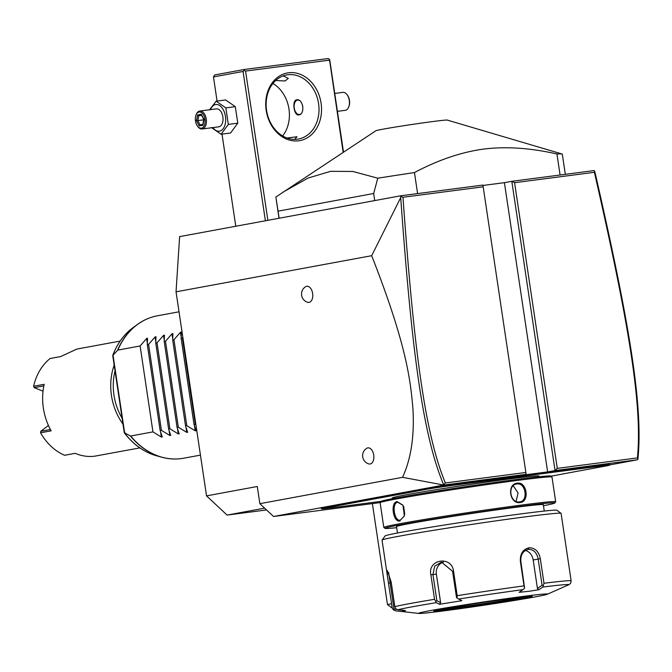 <?xml version="1.0" encoding="UTF-8"?>
<svg xmlns="http://www.w3.org/2000/svg" width="672" height="672" viewBox="0 0 672 672"><rect width="100%" height="100%" fill="white"/><g stroke="black" fill="none" stroke-linecap="round" stroke-linejoin="round"><path stroke-width="1.01" d="M266.549 509.939L227.077 515.088L206.531 495.869L176.039 291.824L179.626 236.62L400.613 195.804L482.916 185.069L526.142 474.314L518.742 475.675L547.638 471.912L504.412 182.666L511.812 181.306L555.038 470.543L547.638 471.912M594.628 171.032L594.401 172.301L514.584 182.708L511.812 181.306L594.115 170.57L594.98 172.25C629.706 324.206 643.306 406.56 637.904 459.253L637.4 459.799L609.638 464.923M482.975 185.464L504.412 182.666M380.184 502.58L273.554 516.491L443.789 485.05L402.562 477.322C410.987 459.01 414.456 436.388 412.969 409.458C410.525 379.974 406.501 344.484 371.683 255.696L176.039 291.824M371.683 255.696L400.714 197.585L400.613 195.804M402.562 477.322L259.854 503.681L257.284 486.494L206.531 495.869M306.676 286.28A8.148 4.83 82.6 0 1 312.64 293.454A8.148 4.83 82.6 0 1 309.086 302.383A8.148 4.83 82.6 0 1 307.675 302.299A8.627 8.627 0 0 1 305.634 286.684A8.148 4.83 82.6 0 1 306.676 286.28M367.777 447.888A8.148 4.83 82.6 0 1 373.733 455.062A8.148 4.83 82.6 0 1 370.18 463.991A8.148 4.83 82.6 0 1 368.768 463.907A8.627 8.627 0 0 1 366.727 448.291A8.148 4.83 82.6 0 1 367.777 447.888M264.634 508.15L227.077 515.088M273.554 516.491L259.854 503.681M443.789 485.05L526.142 474.314L482.916 185.069M514.584 182.708L557.273 468.367L555.038 470.543L637.4 459.799M601.658 465.956L601.978 465.167A19.916 0.504 -8.5 0 1 610.033 464.386L609.428 465.2A19.186 0.487 171.5 0 0 601.658 465.956L595.854 466.712A38.018 0.958 -8.5 0 1 590.386 467.41L582.002 468.502A38.018 0.958 -8.5 0 1 575.686 469.35L477.372 482.168A38.018 0.958 -8.5 0 1 471.904 482.857L463.52 483.958A38.018 0.958 -8.5 0 1 457.204 484.798L451.399 485.562A19.186 0.487 171.5 0 0 424.872 489.628L382.561 497.44A38.018 0.958 -8.5 0 1 377.664 498.313L371.532 499.447A38.018 0.958 -8.5 0 1 367.794 500.17L325.483 507.982A19.186 0.487 171.5 0 0 321.829 508.83A19.186 0.487 171.5 0 0 329.591 508.049L335.395 507.293A38.018 0.958 -8.5 0 1 340.872 506.604L349.255 505.512A38.018 0.958 -8.5 0 1 355.572 504.664L381.167 501.329M601.978 465.167L596.173 465.923A37.296 0.941 171.5 0 1 590.755 466.603L582.263 467.712L582.002 468.502M575.686 469.35L575.996 468.552A37.296 0.941 171.5 0 0 582.263 467.712M575.996 468.552L477.691 481.379A37.296 0.941 171.5 0 1 472.282 482.059L463.781 483.168L463.52 483.958M457.204 484.798L457.523 484.008A37.296 0.941 171.5 0 0 463.781 483.168M457.523 484.008L451.71 484.764A19.916 0.504 -8.5 0 0 424.192 488.989L381.872 496.801A37.296 0.941 171.5 0 1 377.026 497.666L370.81 498.809L371.532 499.447M367.794 500.17L367.114 499.523A37.296 0.941 171.5 0 0 370.81 498.809M367.114 499.523L324.794 507.343A19.916 0.504 -8.5 0 0 321.006 508.225L321.829 508.83M637.879 459.329L637.417 457.909C642.524 405.754 628.984 323.484 594.401 172.301M557.273 468.367L637.417 457.909M443.646 484.663L445.343 482.966L525.487 472.517M400.714 197.585C411.852 352.262 422.864 435.019 443.554 484.604M400.898 196.308L402.973 197.266C414.036 351.17 425.057 433.835 445.343 482.966M482.798 186.858L402.973 197.266M550.872 476.171A38.018 0.958 -8.5 0 1 553.585 475.7L559.717 474.566A38.018 0.958 -8.5 0 1 563.455 473.844L605.766 466.032A19.186 0.487 171.5 0 0 609.428 465.2M377.026 497.666L377.664 498.313M472.282 482.059L471.904 482.857M590.755 466.603L590.386 467.41M392.322 498.691L392.221 497.977A74.222 1.873 -8.5 0 1 432.289 490.291A74.222 1.873 -8.5 0 1 508.981 479.002A74.222 1.873 -8.5 0 1 539.036 476.036L539.137 476.75M543.472 505.747A85.806 2.167 171.5 0 0 554.753 503.017L555.668 501.782A86.898 2.201 171.5 0 0 555.685 501.724L551.989 477.028A86.898 2.201 171.5 0 0 551.956 476.977L550.721 476.062A85.806 2.167 171.5 0 0 516.012 479.539A85.806 2.167 171.5 0 0 428.308 492.442A85.806 2.167 171.5 0 0 381.049 501.421L380.134 502.656A86.898 2.201 171.5 0 0 380.117 502.715L383.804 527.411A86.898 2.201 171.5 0 0 383.838 527.461L385.073 528.377A85.806 2.167 171.5 0 0 396.656 527.688M551.956 476.977A86.898 2.201 171.5 0 0 516.81 480.497A86.898 2.201 171.5 0 0 427.997 493.559A86.898 2.201 171.5 0 0 380.134 502.656M555.685 501.724A86.898 2.201 171.5 0 0 520.498 505.193A86.898 2.201 171.5 0 0 430.718 518.423A86.898 2.201 171.5 0 0 383.804 527.411M520.094 502.513C509.67 504.454 506.612 484.016 517.205 483.185C526.924 481.362 529.981 501.808 520.094 502.513L519.565 501.875C509.981 503.714 507.142 484.697 516.894 483.974C525.773 482.269 528.612 501.278 519.565 501.875L519.876 501.824M399.991 520.934C393.12 522.791 390.079 502.345 397.102 501.598L402.99 505.21L404.351 516.029L400.294 520.162M554.753 503.017A85.806 2.167 171.5 0 0 520.027 506.386A85.806 2.167 171.5 0 0 430.408 519.599A85.806 2.167 171.5 0 0 385.073 528.377M397.454 532.997L396.497 526.613A74.222 1.873 -8.5 0 1 436.565 518.935A74.222 1.873 -8.5 0 1 513.257 507.637A74.222 1.873 -8.5 0 1 543.312 504.672L544.27 511.056M561.044 513.307L556.937 510.266A86.898 2.201 171.5 0 0 521.783 513.786A86.898 2.201 171.5 0 0 432.97 526.856A86.898 2.201 171.5 0 0 385.106 535.945L382.066 540.061A90.518 2.285 171.5 0 0 382.04 540.12L387.391 575.904L387.433 570.646L391.18 582.095L394.842 606.64A90.518 2.285 -8.5 0 1 434.549 599.306L430.878 574.762C427.333 559.264 451.66 555.383 453.524 571.124L457.187 595.669A90.518 2.285 -8.5 0 1 524.026 585.875L520.363 561.33C519.994 553.879 522.883 549.352 529.032 547.764C535.072 547.772 538.835 551.426 540.33 558.726L544.001 583.271A90.518 2.285 -8.5 0 1 571.133 580.81L561.086 513.358A90.518 2.285 171.5 0 0 561.044 513.307A90.518 2.285 171.5 0 0 524.429 516.978A90.518 2.285 171.5 0 0 431.92 530.586A90.518 2.285 171.5 0 0 382.066 540.061M396.698 609.361L394.002 609.05L393.305 609.815L395.346 610.739A87.83 2.218 171.5 0 0 395.724 610.831L393.305 609.815L392.171 607.673L387.391 575.904M524.026 585.875L524.605 588.134L523.093 589.604A87.83 2.218 171.5 0 0 458.648 599.054L457.069 598.038L457.187 595.669M520.363 561.33L520.834 561.313L524.605 588.134M520.834 561.313C520.54 554.711 523.06 550.721 528.402 549.352C533.61 549.352 536.861 552.586 538.18 559.054L542.094 585.245L537.424 588.412L533.173 559.969A10.861 8.736 -100.5 0 0 525.353 550.469M528.032 549.41L529.032 547.764M394.002 609.05L388.601 572.569M434.549 599.306L436.271 602.65A87.83 2.218 171.5 0 0 397.992 609.714L395.8 608.84L394.842 606.64M458.648 599.054L461.849 600.701L439.471 604.296L440.614 602.599L436.859 600.667L435.926 601.432M436.859 600.667L432.944 574.468L434.683 566.177L441.454 562.103L452.6 571.309L456.515 597.509L457.069 598.038M439.471 604.296L436.271 602.65M397.992 609.714L405.46 610.579L402.814 611.604L395.346 610.739M521.128 596.677A65.167 1.646 171.5 0 0 451.114 607.026A65.167 1.646 171.5 0 0 418.925 613.444A65.167 1.646 171.5 0 0 444.998 610.73A65.167 1.646 171.5 0 0 509.594 601.255A65.167 1.646 171.5 0 0 547.26 594.266A65.167 1.646 171.5 0 0 521.128 596.677M571.133 580.81L570.679 583.22L568.991 584.657A87.83 2.218 171.5 0 0 542.825 587.034L538.852 589.73L529.015 591.276L519.112 592.309L523.093 589.604M542.825 587.034L544.001 583.271M538.852 589.73L537.424 588.412M542.094 585.245L543.262 585.707M547.26 594.266L568.991 584.657M440.681 609.386A48.88 1.235 171.5 0 0 454.331 607.748A48.88 1.235 171.5 0 0 525.269 596.744M402.755 610.058L402.814 611.604M440.614 602.599L436.363 574.165A10.861 9.954 84.8 0 1 443.36 562.128M516.583 484.025L517.205 483.185M516.096 501.346L518.087 492.937L513.223 485.806M404.418 515.81L400.462 520.136C394.204 521.892 391.364 502.883 397.79 502.236L403.108 505.411M403.712 506.562L404.729 514.399M372.397 503.664L387.484 604.598L391.583 603.725M217.073 101.06L213.469 76.927L214.645 74.953L244.247 69.485L328.054 58.556L329.44 59.254L329.767 60.152L343.51 152.158M329.44 59.254L343.157 152.384M329.372 60.152L245.574 71.081L267.876 220.324M298.712 140.784A34.398 27.67 -100.5 0 1 266.179 110.359A34.398 27.67 -100.5 0 1 288.548 72.769A34.398 27.67 -100.5 0 1 321.082 103.202A34.398 27.67 -100.5 0 1 298.712 140.784M245.574 71.081L244.188 70.375L243.071 71.459L265.39 220.777M222.012 134.123L235.78 226.246M213.469 76.927L243.071 71.459M244.247 69.485L244.188 70.375M283.189 75.877L288.305 78.389L285.104 80.976L275.68 80.506M287.759 74.76A32.584 26.216 -100.5 0 1 318.469 102.9A32.584 26.216 -100.5 0 1 298.486 139.02A32.584 26.216 -100.5 0 1 297.385 139.196A32.584 26.216 -100.5 0 1 266.675 111.056A32.584 26.216 -100.5 0 1 286.65 74.928A32.584 26.216 -100.5 0 1 287.759 74.76M287.028 138.029L297.024 136.727L294.655 139.373M282.61 135.946A32.584 26.216 79.5 0 0 272.924 83.479M298.897 114.904C294.017 116.315 291.631 100.363 296.646 99.868C303.089 98.246 305.474 114.206 298.897 114.904L298.754 114.929M297.301 99.826A7.602 4.511 -97.4 0 0 294.815 102.589A7.602 4.511 -97.4 0 0 294.764 102.724M296.058 112.661A7.602 4.511 -97.4 0 0 296.142 112.778A7.602 4.511 -97.4 0 0 299.25 114.811M298.964 100.313A7.241 4.301 -97.4 0 0 297.419 100.136A7.241 4.301 -97.4 0 0 294.714 102.85A7.241 4.301 -97.4 0 0 295.982 112.552A7.241 4.301 -97.4 0 0 299.561 114.45A7.241 4.301 -97.4 0 0 300.594 114.022M302.417 111.283A7.241 4.301 -97.4 0 0 300.896 101.9M209.563 109.763L216.157 101.178L225.616 99.943L235.309 106.646L237.779 123.178L230.555 133.014L221.096 134.24L211.403 127.537M210.538 109.637A13.465 7.988 82.6 0 1 215.586 104.538A13.465 7.988 82.6 0 1 225.439 116.399A13.465 7.988 82.6 0 1 219.568 131.158A13.465 7.988 82.6 0 1 212.881 127.588M218.576 126.84A9.055 5.368 -97.4 0 0 218.744 126.823A9.055 5.368 -97.4 0 0 218.912 126.798A9.055 5.368 -97.4 0 0 222.886 117.012A9.055 5.368 -97.4 0 0 216.401 108.872A9.055 5.368 -97.4 0 0 216.241 108.898M216.157 101.178L225.851 107.881L228.32 124.412L221.096 134.24M225.851 107.881L235.309 106.646M228.32 124.412L237.779 123.178M218.744 126.823L202.129 128.99A9.055 5.368 82.6 0 0 202.297 128.965A9.055 5.368 -97.4 0 0 206.27 119.179A9.055 5.368 -97.4 0 0 199.786 111.04A9.055 5.368 -97.4 0 0 199.626 111.065A9.055 5.368 82.6 0 0 196.241 114.467L195.989 115.114A8.148 4.83 82.6 0 1 199.03 112.056A8.148 4.83 -97.4 0 1 204.994 119.23A8.148 4.83 -97.4 0 1 201.44 128.159A8.148 4.83 82.6 0 1 197.417 126.025A8.148 4.83 82.6 0 1 195.989 115.114M202.129 128.99A9.055 5.368 82.6 0 1 197.82 126.588L197.417 126.025M203.986 119.414L201.289 114.265L197.543 114.954L196.484 120.8L199.181 125.95L202.936 125.261L204.103 119.431M199.181 125.95L200.096 124.883L202.877 124.37L200.071 124.891L197.854 120.59L196.484 120.8M197.543 114.954L198.727 115.718L197.854 120.59L203.692 119.826M201.289 114.265L201.852 115.139L201.289 114.265M201.6 115.34L198.727 115.718L201.524 115.206M342.661 92.408A9.055 5.368 82.6 0 1 342.829 92.383A9.055 5.368 82.6 0 1 347.138 94.777A9.055 5.368 82.6 0 1 348.718 106.907A9.055 5.368 82.6 0 1 345.341 110.309A9.055 5.368 -97.4 0 1 345.173 110.334A9.055 5.368 -97.4 0 1 345.005 110.351M347.34 95.08A8.148 4.83 82.6 0 1 347.542 95.34A8.148 4.83 82.6 0 1 348.97 106.26A8.148 4.83 82.6 0 1 348.844 106.571M417.598 193.595L414.456 172.561C438.186 159.97 461.227 152.141 483.571 149.083C505.966 146.311 530.418 147.941 556.937 153.98A144.824 3.662 -8.5 0 1 562.078 154.006A144.824 3.662 -8.5 0 1 562.296 154.132L565.328 174.325M560.078 175.006L556.937 153.98M374.724 200.592L373.666 193.502L377.773 178.198A144.824 3.662 -8.5 0 1 414.456 172.561M279.115 218.249L278.057 211.159L373.666 193.502M562.078 154.006L447.258 120.078A36.12 0.916 -8.5 0 0 432.692 121.565A36.12 0.916 -8.5 0 0 396.236 126.916A36.12 0.916 -8.5 0 0 375.908 130.738L275.864 197.022L278.057 211.159M283.063 192.108L308.003 178.088L330.565 171.326L352.817 171.452L377.773 178.198M147.336 343.266L146.622 338.52L140.112 345.971L117.844 350.087L112.728 355.48L124.27 432.751C133.216 444.503 143.976 452.18 156.559 455.784L161.692 457.195A72.349 58.204 -100.5 0 1 130.393 435.943L130.679 436.002A72.408 58.254 79.5 0 0 181.196 458.606A72.408 58.254 79.5 0 0 183.649 458.22C176.375 459.547 169.058 459.203 161.692 457.195A72.349 58.204 -100.5 0 0 173.082 458.959M146.622 338.52L147.521 338.243M155.795 341.704L155.081 336.958L148.571 344.408L147.311 344.644L147.521 338.352M155.081 336.958L155.98 336.68M164.254 340.141L163.54 335.395L157.03 342.846L155.77 343.081L155.98 336.79M163.54 335.395L164.438 335.118M172.712 338.579L171.998 333.833L165.488 341.284L164.228 341.519L164.438 335.227M171.998 333.833L172.897 333.556M181.171 337.016L180.457 332.27L173.956 339.721L172.687 339.956L172.897 333.665M180.457 332.27L181.356 331.993M182.876 337.571L181.146 338.394L181.356 332.102M195.863 424.502L193.99 424.309L196.115 430.752M196.081 430.643L195.191 430.811L186.791 425.636L185.531 425.872L187.656 432.314M187.622 432.205L186.732 432.373L178.332 427.199L177.072 427.434L179.197 433.877M179.164 433.768L178.273 433.927L169.873 428.761L168.613 428.996L170.738 435.439M170.705 435.33L169.814 435.49L161.414 430.324L160.154 430.559L162.28 437.002M162.246 436.892L161.356 437.052L152.956 431.886L130.679 436.002M124.925 432.214L124.396 432.785L130.393 435.943M140.112 345.971L152.956 431.886M115.03 370.969A52.5 42.235 79.5 0 0 122.086 418.194M114.164 365.19A54.306 43.688 79.5 0 0 122.968 424.082M120.128 341.082L76.86 349.079L60.715 356.538L50.14 358.487A54.306 43.688 79.5 0 0 33.6 386.274L44.176 384.317A54.306 43.688 79.5 0 0 51.131 430.836L40.555 432.793A54.306 43.688 79.5 0 0 64.604 455.28L75.18 453.331C81.64 456.061 88.166 457.01 94.744 456.179L139.86 447.896M43.025 391.18L34.238 387.66L33.6 386.274M43.848 385.879L34.238 387.66M40.555 432.793L40.765 431.29L50.4 429.517M40.765 431.29L48.426 425.477M147.311 344.644L160.154 430.559M148.571 344.408L161.414 430.324M155.77 343.081L168.613 428.996M157.03 342.846L169.873 428.761M164.228 341.519L177.072 427.434M165.488 341.284L178.332 427.199M172.687 339.956L185.531 425.872M173.956 339.721L186.791 425.636M181.146 338.394L193.99 424.309M182.414 338.159L195.25 424.074M325.483 507.982L324.794 507.343M382.561 497.44L381.872 496.801M424.872 489.628L424.192 488.989M451.399 485.562L451.71 484.764M477.372 482.168L477.691 481.379M595.854 466.712L596.173 465.923M540.33 558.726L533.173 559.969M388.508 583.128L391.264 582.683M430.878 574.762L436.363 574.165M453.524 571.124L452.6 571.309M512.14 598.332A49.787 1.26 171.5 0 0 443.335 608.882A49.787 1.26 171.5 0 0 453.986 609.076A49.787 1.26 171.5 0 0 522.799 598.517A49.787 1.26 171.5 0 0 512.14 598.332M437.556 610.016A48.88 1.235 171.5 0 0 454.381 608.076A48.88 1.235 171.5 0 0 528.427 596.434M397.102 501.598L397.79 502.236M179.021 311.8L157.349 315.806A72.408 58.254 79.5 0 0 117.844 350.087M117.583 350.238A72.349 58.204 -100.5 0 1 137.206 324.601A72.349 58.204 -100.5 0 1 147.218 318.889M124.396 432.785A69.863 56.204 79.5 0 0 156.559 455.784M112.728 355.48C117.146 343.736 123.875 334.488 132.913 327.751A69.863 56.204 79.5 0 0 112.829 355.396M124.639 432.869L113.03 355.219M161.356 437.052L160.591 431.936M169.814 435.49L169.05 430.374M178.273 433.927L177.509 428.82M186.732 432.373L185.968 427.258M195.191 430.811L194.426 425.695M418.925 613.444L395.724 610.831M531.275 595.585L531.854 596.266C532.14 596.182 529.88 596.039 512.123 598.332C482.429 602.078 432.289 610.411 434.23 610.856L434.591 610.033M392.272 608.143L387.484 604.607M216.401 108.872L199.786 111.04M201.356 114.878L203.759 119.465L202.818 124.69M334.74 93.433L342.829 92.383M337.411 111.342L345.173 110.334M347.542 95.34L347.138 94.777M348.97 106.26L348.718 106.907M279.031 218.257L276.368 200.483M200.441 455.12L183.649 458.22M157.349 315.806C150.083 317.167 143.363 320.099 137.206 324.601L132.913 327.751"/></g></svg>
